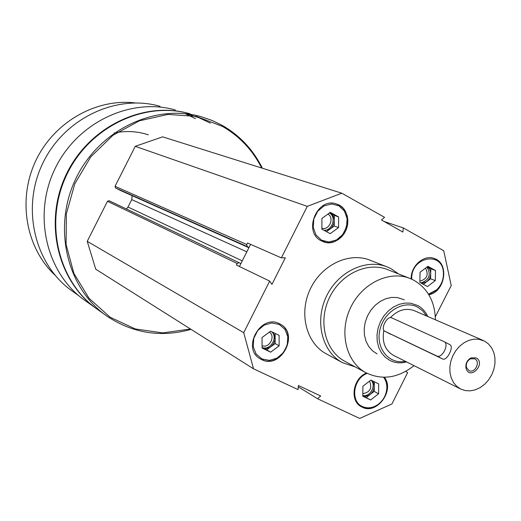 <?xml version="1.0" encoding="UTF-8"?>
<svg xmlns="http://www.w3.org/2000/svg" width="521" height="521" viewBox="0 0 521 521"><rect width="100%" height="100%" fill="white"/><g stroke="black" fill="none" stroke-linecap="round" stroke-linejoin="round"><path stroke-width="0.78" d="M261.627 359.594C281.112 369.845 299.894 333.629 280.07 324.075C261.216 312.763 240.91 348.49 260.311 358.891L261.627 359.594M428.848 294.749C445.175 291.923 449.63 263.242 434.364 258.52C424.074 254.17 410.62 265.938 411.173 278.943M355.224 366.914L342.486 362.688L326.328 353.863C306.335 343.293 298.631 313.57 310.203 289.207C321.522 264.72 349.285 251.65 370.197 260.279L386.751 266.759M405.729 371.382L407.637 372.6L391.916 403.977L359.692 418.435L317.569 398.741L320.682 395.98L298.37 385.501L298.058 389.623L253.538 368.809L243.724 332.691L269.676 281.093L271.955 284.362L285.313 257.804L281.36 257.869L307.273 206.355L341.809 193.2L384.557 217.335L381.457 219.999L402.915 232.073L403.28 227.905L443.729 250.738L451.225 285.554L435.322 316.781M321.307 240.858L326.706 242.571L330.724 242.539L334.71 241.503L338.455 239.517L341.776 236.677L344.498 233.141L346.485 229.084L347.637 224.714L347.891 220.253L347.24 215.928L345.71 211.962L343.372 208.556L340.35 205.893L336.794 204.108C317.439 196.248 302.414 231.936 321.307 240.858M366.478 373.016C352.932 378.363 349.461 400.649 361.164 406.634L362.186 407.168C376.768 415.068 395.003 390.437 384.407 377.269M239.432 266.498L248.999 247.501L247.26 246.596L246.713 244.538L247.495 242.988L281.36 257.869M269.676 281.093L236.391 265.033L237.172 263.483L239.119 262.701L240.891 263.606M250.588 244.342L248.999 247.501M78.958 295.843L73.135 291.701C35.376 266.049 20.827 209.637 42.344 164.167C63.523 118.541 116.17 93.663 160.032 106.304M185.163 113.669L195.512 118.658M105.561 315.133L98.228 309.91C58.743 283.092 43.64 223.561 66.441 175.388C88.876 127.046 144.271 100.599 190.132 113.819M191.031 329.357C161.184 337.693 133.35 333.414 107.528 316.534C67.45 289.318 52.165 228.693 75.415 179.569C98.293 130.27 154.652 103.269 201.191 116.697L212.125 120.468L222.474 125.509C239.999 135.649 253.297 149.885 262.363 168.218M190.439 328.985L162.786 332.906L135.33 328.966L110.087 317.211L89.032 298.286L73.917 273.46L66.108 244.544L66.375 213.812L74.816 183.75L90.778 156.847L112.92 135.31L139.368 120.82L167.938 114.418L196.339 116.398L222.421 126.382C239.562 136.274 252.633 150.146 261.646 167.99M253.538 368.809L95.74 269.207L87.235 241.321L107.469 201.301L109.065 200.709L239.087 262.688M132.165 195.688L131.741 199.621L128.003 207.013L126.382 208.96M120.305 190.393L115.538 187.951L115.05 186.29L135.258 146.323L162.611 136.847L341.809 193.2M186.831 113.852L198.97 117.726L210.399 123.171M96.984 309.038C58.085 282.069 43.341 223.151 65.815 175.382C87.945 127.443 142.552 100.846 188.224 113.311M95.753 308.152L85.822 301.086C47.144 274.795 32.295 216.723 54.49 169.826C76.333 122.761 130.445 97.049 175.388 109.99M175.297 110.849L175.824 110.999M54.9 275.062C26.043 247.989 17.336 200.136 35.532 161.256C53.604 122.324 95.851 98.215 135.134 102.917M114.236 132.966C125.958 130.589 137.323 131.207 148.335 134.828M87.235 241.321L243.724 332.691M135.258 146.323L307.273 206.355M384.159 221.516L403.28 227.905M298.266 386.849L317.569 398.741M263.352 359.542L262.682 359.249M414.019 365.657C398.194 378.044 382.225 380.434 366.113 372.821C346.263 362.401 338.748 332.554 350.431 307.963C361.854 283.248 389.591 269.95 410.294 278.572L414.071 280.357C427.826 288.575 434.931 301.724 435.406 319.803M377.035 353.902L372.424 350.737L368.673 346.419L365.97 341.138L364.453 335.153L364.192 328.751L365.221 322.252L367.481 315.967L370.867 310.21L375.205 305.26L380.284 301.366L385.853 298.715L391.642 297.419L397.36 297.543L404.309 299.829M366.113 372.821L344.824 361.274C325.345 351.043 317.888 321.965 329.233 298.084C340.33 274.079 367.435 261.229 387.754 269.683L409.734 278.351M342.486 362.688C322.186 351.955 314.423 321.62 326.263 296.69C337.849 271.643 366.12 258.221 387.337 266.986L391.343 268.869L398.585 273.955M428.724 294.554L436.676 290.132C441.561 285.287 443.872 279.425 443.618 272.555C442.922 265.554 439.737 260.839 434.065 258.416M428.496 294.17L436.702 289.787C441.417 285.111 443.651 279.458 443.404 272.822C442.811 250.542 410.424 256.768 411.766 279.204M419.867 281.158C426.999 279.165 428.881 274.821 425.514 268.12M420.857 282.955C429.291 280.064 431.329 274.756 426.973 267.019M423.345 284.31L430.587 278.807L430.808 268.764L427.259 266.804L429.245 268.693L430.431 271.343L430.698 273.792L430.099 277.029L428.907 279.399L426.706 281.757L421.671 283.398M419.841 282.402L420.05 272.255L427.91 266.316L435.51 270.516L435.282 280.611L427.474 286.557L419.841 282.402M430.587 278.807L435.282 280.611M430.808 268.764L435.51 270.516M322.818 241.575C343.684 250.419 358.188 210.614 336.468 203.998L336.436 203.991M321.62 240.233L328.901 241.991L336.403 240.005L342.675 234.684L346.498 227.078L347.129 218.664L344.427 211.083L338.917 205.828L331.649 203.965L324.075 205.88L317.706 211.22L313.831 218.924L313.232 227.436L316.026 235.043L321.62 240.233M260.064 358.741L261.334 359.418C280.689 369.61 299.523 333.766 279.953 324.01M261.946 358.962L269.403 360.382L277.055 358.116L283.417 352.632L287.253 345L287.807 336.716L284.974 329.389L279.282 324.466L271.838 322.935L264.108 325.137L257.648 330.653L253.766 338.376L253.239 346.758L256.169 354.111L261.946 358.962M360.936 406.497L361.861 406.979C367.194 409.252 372.58 408.516 378.031 404.778C383.384 400.636 386.393 395.192 387.057 388.445L386.536 382.447L384.205 377.269M367.194 373.381C353.231 378.298 349.995 401.522 362.486 406.562C367.631 408.764 372.834 408.054 378.09 404.446C383.261 400.447 386.165 395.192 386.803 388.679C387.064 384.238 385.989 380.434 383.593 377.269M321.88 228.224C329.174 230.777 334.716 217.83 327.93 214.079M323.964 230.282C332.268 230.946 336.69 217.01 329.448 212.972M329.604 212.861L330.164 213.135C332.808 214.743 334.176 217.27 334.261 220.715L333.674 224.115L331.584 227.677L330.086 229.032L324.668 230.666M329.63 212.842L334.293 215.42L334.235 226.003L326.491 231.656M321.874 229.149L321.913 218.442L330.327 212.334L338.637 216.931L338.565 227.573L330.216 233.682L321.874 229.149M334.235 226.003L338.565 227.573M334.293 215.42L338.637 216.931M262.076 345.664C269.22 348.692 275.902 336.286 269.383 332.092M262.089 347.487C270.217 351.017 278.442 337.419 271.63 331.734M272.45 332.131L274.613 335.335L275.049 339.705L273.694 343.613L270.946 346.693C268.133 348.66 265.306 349.031 262.46 347.813L262.089 347.618M275.121 333.433L275.16 343.547L266.726 349.852L262.089 347.631M262.089 348.074L262.024 337.562L270.568 331.213L279.106 335.374L279.145 345.827L270.666 352.17L262.089 348.074M266.726 349.852L270.666 352.17M275.16 343.547L279.145 345.827M362.824 393.7C370.151 392.209 372.385 388.021 369.519 381.144M362.805 395.491C370.203 397.432 376.742 385.058 370.932 380.115M371.864 380.571L373.466 382.714L374.208 385.449L374.026 388.366L372.828 391.447L370.744 394.006L368.191 395.628L365.436 396.24L362.798 395.791L370.639 399.978L362.798 396.227L362.903 386.256L370.88 380.089L378.695 383.899L378.565 393.817L370.639 399.978M374.306 381.763L374.189 391.362L366.302 397.484M374.189 391.362L378.565 393.817M460.662 389.024L456.715 386.322L453.517 382.577L451.238 377.966L449.994 372.717L449.844 367.084L450.802 361.34L452.821 355.771L455.81 350.653L459.607 346.244L464.035 342.759L468.867 340.363L473.863 339.171L478.786 339.236L484.576 341.125L488.522 343.984L491.661 347.885L493.836 352.619L494.95 357.966L494.95 363.645L493.843 369.389L491.681 374.918L488.574 379.952L484.667 384.257L480.154 387.611L475.256 389.851L470.209 390.861L465.26 390.581L460.662 389.024L393.622 355.439C385.039 350.333 381.782 341.945 383.866 330.275M390.353 317.673C397.868 309.897 405.937 307.598 414.553 310.783L483.214 340.473M384.954 331.343L442.57 358.956C446.836 361.405 454.247 346.784 449.988 344.726L444.25 341.737M476.201 357.881C486.445 363.658 469.825 380.949 466.061 368.399C465.318 363.775 466.959 360.272 470.991 357.888L476.201 357.881M405.351 361.313C389.161 364.785 375.504 348.334 379.868 329.956C383.814 311.512 404.022 299.542 417.757 307.201L422.713 310.881L426.51 315.954M406.569 361.919C400.649 363.508 395.1 363.026 389.929 360.473L385.273 357.276L381.483 352.893L378.76 347.54L377.23 341.463L376.989 334.964L378.044 328.354L380.343 321.965L383.782 316.104L388.184 311.07L393.335 307.103L398.975 304.394L404.837 303.066L410.626 303.183L417.653 305.488C422.121 307.918 425.488 311.584 427.754 316.494M391.733 317.869L444.224 341.717C449.532 344.309 441.919 358.897 436.78 355.986L384.869 331.297C380.115 329.142 387.142 315.387 391.733 317.869M474.748 358.806C480.87 361.646 474.931 373.817 468.985 370.626L466.451 367.422C465.839 363.632 467.181 360.766 470.483 358.819L474.748 358.806M107.469 201.301L237.172 263.483M128.003 207.013L242.265 260.871M131.741 199.621L246.811 251.838M120.188 190.347L248.888 247.729L120.24 190.373M115.538 187.951L247.26 246.596M115.05 186.29L246.713 244.538M442.57 358.956L436.78 355.986M390.529 334.202L384.973 331.349M109.065 200.709L239.119 262.701M436.702 289.787L436.676 290.132M336.468 203.998L336.794 204.108M378.09 404.446L378.031 404.778M449.988 344.726L444.224 341.717M466.451 367.422L466.061 368.399M470.483 358.819L470.991 357.888"/></g></svg>
